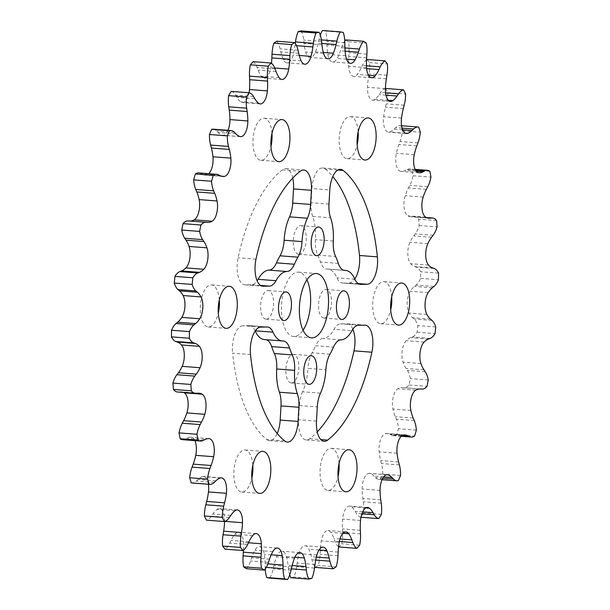 <?xml version="1.0" encoding="UTF-8"?>
<svg xmlns="http://www.w3.org/2000/svg" width="610" height="610" viewBox="0 0 610 610"><rect width="100%" height="100%" fill="white"/><g stroke="black" fill="none" stroke-linecap="round" stroke-linejoin="round"><path stroke-width="0.46" stroke-dasharray="3.05 2.29" d="M337.833 170.03L325.282 169.069A20.481 9.165 94.4 0 0 322.675 167.963A20.481 9.165 94.4 0 0 322.286 167.956A20.481 9.165 94.4 0 0 311.908 188.559L329.804 189.939M292.747 178.097A20.481 9.165 94.4 0 0 285.899 168.665A20.481 9.165 94.4 0 0 285.503 168.65A20.481 9.165 94.4 0 0 282.369 169.877A143.365 64.141 94.4 0 0 238.113 257.786A20.481 9.165 94.4 0 0 244.816 284.855A20.481 9.165 94.4 0 0 245.212 284.862L251.587 284.74A20.481 9.165 94.4 0 0 257.145 280.852M252.83 465.186A21.098 9.44 94.4 0 0 244.999 449.974A21.098 9.44 94.4 0 0 244.595 449.966A21.098 9.44 94.4 0 0 233.943 470.737A21.098 9.44 94.4 0 0 241.766 492.041A21.098 9.44 94.4 0 0 242.17 492.049A21.098 9.44 94.4 0 0 251.831 478.209M339.038 463.554A21.098 9.44 94.4 0 0 331.207 448.342A21.098 9.44 94.4 0 0 330.803 448.335A21.098 9.44 94.4 0 0 320.151 469.105A21.098 9.44 94.4 0 0 327.974 490.409A21.098 9.44 94.4 0 0 328.378 490.425A21.098 9.44 94.4 0 0 338.039 476.578M391.712 296.856A21.098 9.44 94.4 0 0 383.881 281.645A21.098 9.44 94.4 0 0 383.476 281.637A21.098 9.44 94.4 0 0 372.817 302.408A21.098 9.44 94.4 0 0 380.64 323.712A21.098 9.44 94.4 0 0 381.044 323.727A21.098 9.44 94.4 0 0 390.705 309.88M358.169 131.791A21.098 9.44 94.4 0 0 350.338 116.579A21.098 9.44 94.4 0 0 349.934 116.571A21.098 9.44 94.4 0 0 339.274 137.341A21.098 9.44 94.4 0 0 347.098 158.646A21.098 9.44 94.4 0 0 347.509 158.661A21.098 9.44 94.4 0 0 357.17 144.814M271.961 133.422A21.098 9.44 94.4 0 0 264.13 118.21A21.098 9.44 94.4 0 0 263.726 118.203A21.098 9.44 94.4 0 0 253.066 138.973A21.098 9.44 94.4 0 0 260.897 160.277A21.098 9.44 94.4 0 0 261.301 160.293A21.098 9.44 94.4 0 0 270.962 146.446M219.295 300.12A21.098 9.44 94.4 0 0 211.464 284.908A21.098 9.44 94.4 0 0 211.06 284.9A21.098 9.44 94.4 0 0 200.4 305.671A21.098 9.44 94.4 0 0 208.223 326.975A21.098 9.44 94.4 0 0 208.628 326.983A21.098 9.44 94.4 0 0 218.288 313.143M291.519 382.966A14.335 6.413 94.4 0 0 298.755 368.844A14.335 6.413 94.4 0 0 293.44 354.364A14.335 6.413 94.4 0 0 293.166 354.357A14.335 6.413 94.4 0 0 285.922 368.478A14.335 6.413 94.4 0 0 291.244 382.958A14.335 6.413 94.4 0 0 291.519 382.966M324.192 318.062A14.335 6.413 94.4 0 0 331.428 303.948A14.335 6.413 94.4 0 0 326.114 289.468A14.335 6.413 94.4 0 0 325.839 289.46A14.335 6.413 94.4 0 0 318.595 303.582A14.335 6.413 94.4 0 0 323.91 318.054A14.335 6.413 94.4 0 0 324.192 318.062M298.938 254.263A14.335 6.413 94.4 0 0 306.182 240.149A14.335 6.413 94.4 0 0 300.86 225.669A14.335 6.413 94.4 0 0 300.585 225.662A14.335 6.413 94.4 0 0 293.341 239.776A14.335 6.413 94.4 0 0 298.664 254.256A14.335 6.413 94.4 0 0 298.938 254.263M266.265 319.16A14.335 6.413 94.4 0 0 273.509 305.046A14.335 6.413 94.4 0 0 268.187 290.566A14.335 6.413 94.4 0 0 267.912 290.558A14.335 6.413 94.4 0 0 260.668 304.672A14.335 6.413 94.4 0 0 265.99 319.152A14.335 6.413 94.4 0 0 266.265 319.16M306.937 279.815A32.254 14.434 94.4 0 0 298.526 272.151A32.254 14.434 94.4 0 0 297.909 272.136A32.254 14.434 94.4 0 0 281.614 303.894A32.254 14.434 94.4 0 0 293.578 336.468A32.254 14.434 94.4 0 0 294.195 336.484A32.254 14.434 94.4 0 0 303.063 330.185M183.518 392.443A34.983 15.654 94.4 0 0 181.086 391.818A34.983 15.654 94.4 0 0 179.897 391.826L178.234 391.978A21.464 9.607 -85.6 0 1 177.922 391.994A21.464 9.607 -85.6 0 1 177.502 391.986M194.864 440.618A13.687 6.123 94.4 0 0 191.319 437.271A34.983 15.654 94.4 0 0 191.136 437.256A34.983 15.654 94.4 0 0 186.851 438.216L185.188 439.086A21.464 9.607 -85.6 0 1 182.969 439.688A21.464 9.607 -85.6 0 1 182.55 439.673M208.406 484.256A13.687 6.123 94.4 0 0 203.557 476.479A13.687 6.123 94.4 0 0 202.421 476.623A34.983 15.654 94.4 0 0 197.998 479.46L196.397 481.008A21.464 9.607 -85.6 0 1 192.31 482.99A21.464 9.607 -85.6 0 1 191.898 482.983M385.657 88.458A275.285 123.174 -85.6 0 1 387.739 92.651A21.464 9.607 -85.6 0 1 386.29 103.83L385.413 107.192A34.983 15.654 94.4 0 0 383.621 116.685A13.687 6.123 94.4 0 0 388.547 132.149A13.687 6.123 94.4 0 0 388.806 132.156A13.687 6.123 94.4 0 0 389.683 132.004A34.983 15.654 94.4 0 0 394.106 129.16L395.707 127.612A21.464 9.607 -85.6 0 1 400.206 125.637A21.464 9.607 -85.6 0 1 400.831 125.736A275.285 123.174 -85.6 0 1 402.44 130.86A21.464 9.607 -85.6 0 1 400.061 141.489L398.925 144.501A34.983 15.654 94.4 0 0 396.37 153.293A13.687 6.123 94.4 0 0 400.785 171.349A34.983 15.654 94.4 0 0 400.961 171.364A34.983 15.654 94.4 0 0 401.639 171.387A34.983 15.654 94.4 0 0 405.253 170.403L406.916 169.542A21.464 9.607 -85.6 0 1 409.546 168.947A21.464 9.607 -85.6 0 1 411.979 169.87A275.285 123.174 -85.6 0 1 413.054 175.733A21.464 9.607 -85.6 0 1 409.836 185.409L408.479 187.949A34.983 15.654 94.4 0 0 405.253 195.696A13.687 6.123 94.4 0 0 407.854 215.803A34.983 15.654 94.4 0 0 411.018 216.802A34.983 15.654 94.4 0 0 411.689 216.825A34.983 15.654 94.4 0 0 412.207 216.794L413.87 216.641A21.464 9.607 -85.6 0 1 414.594 216.641A21.464 9.607 -85.6 0 1 418.666 219.173A275.285 123.174 -85.6 0 1 419.169 225.547A21.464 9.607 -85.6 0 1 415.235 233.904L413.717 235.872A34.983 15.654 94.4 0 0 409.95 242.277A13.687 6.123 94.4 0 0 410.629 263.665A34.983 15.654 94.4 0 0 414.693 266.547L416.295 267.119A21.464 9.607 -85.6 0 1 420.641 271.755A275.285 123.174 -85.6 0 1 420.557 278.389A21.464 9.607 -85.6 0 1 416.05 285.099L414.426 286.425A34.983 15.654 94.4 0 0 410.263 291.244A13.687 6.123 94.4 0 0 409.005 313.082A34.983 15.654 94.4 0 0 412.619 317.757L414.099 319.022A21.464 9.607 -85.6 0 1 417.835 325.58A275.285 123.174 -85.6 0 1 417.156 332.221A21.464 9.607 -85.6 0 1 412.261 337.033L410.591 337.658A34.983 15.654 94.4 0 0 406.191 340.708A13.687 6.123 94.4 0 0 403.035 362.165A34.983 15.654 94.4 0 0 406.069 368.448L407.366 370.361A21.464 9.607 -85.6 0 1 410.347 378.589A275.285 123.174 -85.6 0 1 409.104 384.986A21.464 9.607 -85.6 0 1 404.323 387.716A21.464 9.607 -85.6 0 1 404.003 387.708L402.356 387.617A34.983 15.654 94.4 0 0 397.88 388.776A13.687 6.123 94.4 0 0 392.954 409.028A34.983 15.654 94.4 0 0 395.295 416.668L396.355 419.161A21.464 9.607 -85.6 0 1 398.46 428.746A275.285 123.174 -85.6 0 1 396.706 434.655A21.464 9.607 -85.6 0 1 393.755 435.7A21.464 9.607 -85.6 0 1 393.343 435.685A21.464 9.607 -85.6 0 1 391.597 435.182L390.034 434.373A34.983 15.654 94.4 0 0 387.19 433.55A34.983 15.654 94.4 0 0 385.665 433.596A13.687 6.123 94.4 0 0 379.153 451.865A34.983 15.654 94.4 0 0 380.701 460.573L381.486 463.547A21.464 9.607 -85.6 0 1 382.645 474.115A275.285 123.174 -85.6 0 1 380.442 479.308A21.464 9.607 -85.6 0 1 379.389 479.452A21.464 9.607 -85.6 0 1 378.978 479.445A21.464 9.607 -85.6 0 1 375.524 477.622L374.098 476.136A34.983 15.654 94.4 0 0 369.995 473.451A13.687 6.123 94.4 0 0 369.401 473.337A13.687 6.123 94.4 0 0 362.157 489.029A34.983 15.654 94.4 0 0 362.851 498.477L363.339 501.816A21.464 9.607 -85.6 0 1 363.499 512.964A275.285 123.174 -85.6 0 1 360.937 517.242A21.464 9.607 -85.6 0 1 356.392 513.407L355.165 511.287A34.983 15.654 94.4 0 0 351.49 506.803A13.687 6.123 94.4 0 0 349.759 506.079A13.687 6.123 94.4 0 0 342.622 519.095A34.983 15.654 94.4 0 0 342.439 528.916L342.606 532.492A21.464 9.607 -85.6 0 1 341.76 543.792A275.285 123.174 -85.6 0 1 338.931 546.987M380.442 479.308L398.338 480.688M396.706 434.655L414.602 436.028M409.104 384.986L427 386.366M367.045 59.483A275.285 123.174 -85.6 0 1 369.507 62.578A21.464 9.607 -85.6 0 1 369.05 73.871L368.47 77.455A34.983 15.654 94.4 0 0 367.517 87.291A13.687 6.123 94.4 0 0 372.641 100.078A13.687 6.123 94.4 0 0 372.908 100.086A13.687 6.123 94.4 0 0 374.99 99.277A34.983 15.654 94.4 0 0 379.191 94.641L380.663 92.476A21.464 9.607 -85.6 0 1 385.421 88.519M345.702 39.909A275.285 123.174 -85.6 0 1 348.462 41.793A21.464 9.607 -85.6 0 1 349.012 52.765L348.745 56.44A34.983 15.654 94.4 0 0 348.661 66.238A13.687 6.123 94.4 0 0 353.762 76.387A13.687 6.123 94.4 0 0 354.021 76.395A13.687 6.123 94.4 0 0 357.262 74.428A34.983 15.654 94.4 0 0 361.082 68.19L362.37 65.483A21.464 9.607 -85.6 0 1 366.518 59.849M322.446 30.5A275.285 123.174 -85.6 0 1 325.397 31.095A21.464 9.607 -85.6 0 1 326.929 41.328L326.99 44.957A34.983 15.654 94.4 0 0 327.784 54.336A13.687 6.123 94.4 0 0 332.618 61.976A13.687 6.123 94.4 0 0 332.877 61.984A13.687 6.123 94.4 0 0 337.177 58.415A34.983 15.654 94.4 0 0 340.471 50.805L341.524 47.664A21.464 9.607 -85.6 0 1 344.772 41.061M301.21 30.904A21.464 9.607 -85.6 0 1 303.666 40.001L304.047 43.432A34.983 15.654 94.4 0 0 305.686 52.041A13.687 6.123 94.4 0 0 310.025 57.401A13.687 6.123 94.4 0 0 310.292 57.409A13.687 6.123 94.4 0 0 315.515 51.858A34.983 15.654 94.4 0 0 318.153 43.165L318.931 39.711A21.464 9.607 -85.6 0 1 320.265 35.128M276.818 41.213A21.464 9.607 -85.6 0 1 280.112 48.823L280.806 51.934A34.983 15.654 94.4 0 0 283.223 59.437A13.687 6.123 94.4 0 0 286.86 62.838A13.687 6.123 94.4 0 0 287.119 62.845A13.687 6.123 94.4 0 0 293.105 54.992A34.983 15.654 94.4 0 0 294.988 45.559L295.278 43.34M253.173 61.633A21.464 9.607 -85.6 0 1 257.161 67.474L258.137 70.135A34.983 15.654 94.4 0 0 261.248 76.242A13.687 6.123 94.4 0 0 264.008 78.08A13.687 6.123 94.4 0 0 264.267 78.088A13.687 6.123 94.4 0 0 270.81 67.71A34.983 15.654 94.4 0 0 271.442 63.28M231.167 91.386A21.464 9.607 -85.6 0 1 235.712 95.221L236.932 97.333A34.983 15.654 94.4 0 0 240.614 101.817A13.687 6.123 94.4 0 0 242.345 102.541A13.687 6.123 94.4 0 0 242.605 102.549A13.687 6.123 94.4 0 0 249.04 92.758M213.126 129.183A21.464 9.607 -85.6 0 1 216.581 130.998L217.999 132.492A34.983 15.654 94.4 0 0 222.109 135.168A13.687 6.123 94.4 0 0 222.703 135.283A13.687 6.123 94.4 0 0 222.963 135.29A13.687 6.123 94.4 0 0 227.957 130.319M198.761 172.935A21.464 9.607 -85.6 0 1 200.507 173.446L202.07 174.246A34.983 15.654 94.4 0 0 204.907 175.07A34.983 15.654 94.4 0 0 205.585 175.093A34.983 15.654 94.4 0 0 206.439 175.024A13.687 6.123 94.4 0 0 208.788 173.713M284.717 440.931L266.822 439.558A143.365 64.141 -85.6 0 1 232.616 353.129L250.512 354.509M266.822 439.558A20.481 9.165 94.4 0 0 269.422 440.656A20.481 9.165 94.4 0 0 277.192 433.451M266.097 339.701A20.481 9.165 94.4 0 0 265.464 339.602A20.481 9.165 94.4 0 0 265.075 339.595A34.816 15.578 -85.6 0 1 264.42 339.572M255.201 330.994A34.816 15.578 -85.6 0 1 255.102 330.788A20.481 9.165 94.4 0 0 249.627 325.618A20.481 9.165 94.4 0 0 249.231 325.603L267.127 326.983M260.752 327.105L242.856 325.725L249.231 325.603M242.856 325.725A20.481 9.165 94.4 0 0 232.616 353.129M338.558 546.72A21.464 9.607 -85.6 0 1 334.943 541.154L333.96 538.485A34.983 15.654 94.4 0 0 330.856 532.378A13.687 6.123 94.4 0 0 328.096 530.54A13.687 6.123 94.4 0 0 321.295 540.91A34.983 15.654 94.4 0 0 320.242 550.723L320.082 554.399A21.464 9.607 -85.6 0 1 318.267 565.417A275.285 123.174 -85.6 0 1 315.286 567.407M314.722 566.659A21.464 9.607 -85.6 0 1 311.992 559.797L311.298 556.686A34.983 15.654 94.4 0 0 308.881 549.183A13.687 6.123 94.4 0 0 305.244 545.782A13.687 6.123 94.4 0 0 298.991 553.628A34.983 15.654 94.4 0 0 297.116 563.061L296.635 566.698A21.464 9.607 -85.6 0 1 293.921 577.007A275.285 123.174 -85.6 0 1 290.894 577.723M289.735 574.872A21.464 9.607 -85.6 0 1 288.438 568.627L288.05 565.188A34.983 15.654 94.4 0 0 286.418 556.579A13.687 6.123 94.4 0 0 282.079 551.226A13.687 6.123 94.4 0 0 276.582 556.77A34.983 15.654 94.4 0 0 273.951 565.455L273.166 568.909A21.464 9.607 -85.6 0 1 269.658 578.12M265.228 568.939A21.464 9.607 -85.6 0 1 265.175 567.292L265.114 563.67A34.983 15.654 94.4 0 0 264.321 554.284A13.687 6.123 94.4 0 0 259.486 546.651A13.687 6.123 94.4 0 0 254.927 550.205A34.983 15.654 94.4 0 0 251.633 557.814L250.58 560.956A21.464 9.607 -85.6 0 1 246.402 568.711M243.481 550.151A34.983 15.654 94.4 0 0 243.443 542.381A13.687 6.123 94.4 0 0 238.342 532.24A13.687 6.123 94.4 0 0 234.842 534.192A34.983 15.654 94.4 0 0 231.022 540.437L229.734 543.144A21.464 9.607 -85.6 0 1 225.06 549.145M224.579 521.481A34.983 15.654 94.4 0 0 224.587 521.329A13.687 6.123 94.4 0 0 219.463 508.542A13.687 6.123 94.4 0 0 217.114 509.35A34.983 15.654 94.4 0 0 212.913 513.978L211.441 516.144A21.464 9.607 -85.6 0 1 206.447 520.162M320.471 393.153L302.575 391.772A34.816 15.578 94.4 0 0 307.974 368.387L325.87 369.759M302.575 391.772A20.481 9.165 94.4 0 0 299.403 405.543L298.58 419.711A20.481 9.165 94.4 0 0 306.205 439.962A20.481 9.165 94.4 0 0 309.735 438.742A143.365 64.141 94.4 0 0 317.253 431.903M352.854 329.148A20.481 9.165 94.4 0 0 347.288 323.773A20.481 9.165 94.4 0 0 346.892 323.757L340.517 323.879A20.481 9.165 94.4 0 0 334.028 329.293L351.932 330.673M340.914 339.877L323.018 338.497A34.816 15.578 94.4 0 0 334.028 329.293M323.018 338.497A20.481 9.165 94.4 0 0 315.629 345.763L333.525 347.143M329.972 354.196L312.076 352.824A64.507 28.861 94.4 0 0 315.629 345.763M312.076 352.824A20.481 9.165 94.4 0 0 307.974 368.387M325.282 169.069A143.365 64.141 -85.6 0 1 332.808 176.549M328.988 204.106L311.092 202.726L311.908 188.559M311.092 202.726A20.481 9.165 94.4 0 0 312.686 216.405A34.816 15.578 -85.6 0 1 315.393 239.646A20.481 9.165 94.4 0 0 317.711 255.087A64.507 28.861 -85.6 0 1 320.456 262.025A20.481 9.165 94.4 0 0 326.64 269.018A20.481 9.165 94.4 0 0 327.029 269.033A34.816 15.578 -85.6 0 1 327.684 269.048A34.816 15.578 -85.6 0 1 337.002 277.84A20.481 9.165 94.4 0 0 342.477 283.002A20.481 9.165 94.4 0 0 342.873 283.017L359.984 284.336M358.177 283.581L342.873 283.017M349.248 282.895A20.481 9.165 94.4 0 0 354.799 279.006M311.817 578.387L293.921 577.007M336.163 566.797L318.267 565.417M359.656 545.172L341.76 543.792M381.395 514.344L363.499 512.964M400.541 475.495L382.645 474.115M416.363 430.119L398.46 428.746M428.243 379.961L410.347 378.589M417.156 332.221L435.052 333.601M435.731 326.952L417.835 325.58M420.557 278.389L438.453 279.761M438.544 273.127L420.641 271.755M419.169 225.547L437.065 226.92M436.562 220.553L418.666 219.173M413.054 175.733L430.95 177.106M429.875 171.25L411.979 169.87M402.44 130.86L420.336 132.233M418.727 127.116L400.831 125.736M387.739 92.651L405.635 94.024M369.507 62.578L387.403 63.951M348.462 41.793L366.358 43.173M325.397 31.095L343.293 32.475M282.369 169.877L300.265 171.257M196.13 393.358L178.234 391.978M203.084 440.458L185.188 439.086M214.293 482.388L196.397 481.008M425.75 217.183L407.854 215.803M418.681 172.729L400.785 171.349M401.525 118.066L383.621 116.685M385.413 88.671L367.517 87.291M366.557 67.618L348.661 66.238M345.679 55.716L327.784 54.336M323.582 53.421L305.686 52.041M301.119 60.817L283.223 59.437M279.144 77.622L261.248 76.242M258.51 103.197L240.614 101.817M240.004 136.548L222.109 135.168M219.966 175.627L202.07 174.246M221.3 176.168L206.439 175.024M218.403 174.818L200.507 173.446M235.902 133.864L217.999 132.492M234.476 132.378L216.581 130.998M254.835 98.713L236.932 97.333M253.608 96.594L235.712 95.221M274.736 68.015L270.81 67.71M276.04 71.515L258.137 70.135M275.057 68.846L257.161 67.474M299.236 55.464L293.105 54.992M298.702 53.314L280.806 51.934M298.008 50.203L280.112 48.823M296.559 45.681L294.988 45.559M323.323 52.452L315.515 51.858M321.95 44.812L304.047 43.432M321.562 41.373L303.666 40.001M321.798 43.447L318.153 43.165M321.371 39.902L318.931 39.711M346.541 59.139L337.177 58.415M344.886 46.329L326.99 44.957M344.825 42.708L326.929 41.328M345.13 51.164L340.471 50.805M344.932 47.931L341.524 47.664M368.493 75.289L357.262 74.428M366.64 57.82L348.745 56.44M366.907 54.145L349.012 52.765M366.633 68.617L361.082 68.19M366.473 65.796L362.37 65.483M388.349 100.299L374.99 99.277M386.366 78.835L368.47 77.455M386.946 75.243L369.05 73.871M385.97 95.168L379.191 94.641M385.581 92.857L380.663 92.476M405.337 133.209L389.683 132.004M403.309 108.572L385.413 107.192M404.186 105.202L386.29 103.83M402.676 129.816L394.106 129.16M402.089 128.108L395.707 127.612M414.266 154.665L396.37 153.293M416.821 145.874L398.925 144.501M417.957 142.87L400.061 141.489M416.264 171.25L405.253 170.403M415.555 170.205L406.916 169.542M423.157 197.076L405.253 195.696M426.375 189.329L408.479 187.949M427.732 186.79L409.836 185.409M427.747 217.991L412.207 216.794M426.657 217.625L413.87 216.641M428.525 265.045L410.629 263.665M427.846 243.657L409.95 242.277M431.613 237.252L413.717 235.872M433.13 235.277L415.235 233.904M432.589 267.927L414.693 266.547M434.19 268.499L416.295 267.119M426.901 314.463L409.005 313.082M428.159 292.617L410.263 291.244M432.33 287.798L414.426 286.425M433.946 286.471L416.05 285.099M430.523 319.137L412.619 317.757M431.994 320.402L414.099 319.022M420.93 363.545L403.035 362.165M424.087 342.088L406.191 340.708M428.495 339.038L410.591 337.658M430.157 338.405L412.261 337.033M423.965 369.82L406.069 368.448M425.262 371.742L407.366 370.361M410.85 410.408L392.954 409.028M415.776 390.156L397.88 388.776M420.252 388.997L402.356 387.617M421.899 389.088L404.003 387.708M413.191 418.048L395.295 416.668M414.251 420.542L396.355 419.161M397.049 453.238L379.153 451.865M403.561 434.976L385.665 433.596M402.478 435.334L390.034 434.373M401.578 435.944L391.597 435.182M398.597 461.953L380.701 460.573M399.39 464.927L381.486 463.547M380.053 490.409L362.157 489.029M386.687 474.74L369.995 473.451M383.644 476.867L374.098 476.136M382.783 478.179L375.524 477.622M380.747 499.857L362.851 498.477M381.242 503.189L363.339 501.816M360.518 520.475L342.622 519.095M365.84 507.909L351.49 506.803M362.653 511.866L355.165 511.287M361.86 513.826L356.392 513.407M360.335 530.296L342.439 528.916M360.502 533.872L342.606 532.492M339.19 542.29L321.295 540.91M342.988 533.315L330.856 532.378M339.983 538.95L333.96 538.485M339.335 541.489L334.943 541.154M338.138 552.103L320.242 550.723M337.978 555.779L320.082 554.399M316.895 555.008L298.991 553.628M319.03 549.968L308.881 549.183M316.361 557.075L311.298 556.686M315.721 560.079L311.992 559.797M315.012 564.441L297.116 563.061M314.531 568.078L296.635 566.698M294.485 558.142L276.582 556.77M294.866 557.235L286.418 556.579M292.159 565.508L288.05 565.188M291.389 568.848L288.438 568.627M291.847 566.835L273.951 565.455M291.069 570.289L273.166 568.909M272.822 551.585L254.927 550.205M271.221 554.818L264.321 554.284M267.912 563.884L265.114 563.67M266.25 567.376L265.175 567.292M269.529 559.195L251.633 557.814M268.476 562.336L250.58 560.956M252.738 535.572L234.842 534.192M248.468 542.77L243.443 542.381M248.918 541.81L231.022 540.437M247.629 544.516L229.734 543.144M235.01 510.722L217.114 509.35M224.976 521.359L224.587 521.329M230.809 515.358L212.913 513.978M229.337 517.524L211.441 516.144M220.317 477.996L202.421 476.623M215.894 480.84L197.998 479.46M208.856 438.62L191.319 437.271M204.746 439.596L186.851 438.216M197.792 393.206L179.897 391.826M245.212 284.862L262.323 286.181M260.516 285.434L251.587 284.74M256.009 259.166L238.113 257.786M265.075 339.595L282.971 340.967M316.483 421.091L298.58 419.711M299.403 405.543L317.299 406.923M346.892 323.757L364.788 325.138M358.413 325.26L340.517 323.879M309.735 438.742L320.807 439.596M327.029 269.033L344.147 270.344M354.898 279.212L337.002 277.84M317.711 255.087L335.607 256.467M338.352 263.406L320.456 262.025M333.289 241.026L315.393 239.646M312.686 216.405L330.582 217.785M244.999 449.974L262.902 451.354M331.207 448.342L349.103 449.722M383.881 281.645L401.776 283.025M350.338 116.579L368.234 117.959M264.13 118.21L282.026 119.59M211.464 284.908L229.36 286.288M293.44 354.364L311.336 355.744M326.114 289.468L344.01 290.848M300.86 225.669L318.755 227.042M268.187 290.566L286.09 291.946M298.526 272.151L316.422 273.532M428.914 218.182L411.018 216.802M418.864 172.744L400.961 171.364M406.443 133.521L388.547 132.149M390.537 101.458L372.641 100.078M371.658 77.76L353.762 76.387M350.514 63.348L332.618 61.976M327.921 58.773L310.025 57.401M304.756 64.218L286.86 62.838M281.904 79.46L264.008 78.08M260.241 103.921L242.345 102.541M240.599 136.663L222.703 135.283M222.81 176.45L204.907 175.07M401.593 125.744L400.206 125.637M415.136 169.382L409.546 168.947M426.482 217.556L414.594 216.641M405.093 434.93L387.19 433.55M401.212 436.287L393.343 435.685M387.297 474.717L369.401 473.337M382.043 479.681L378.978 479.445M367.655 507.459L349.759 506.079M345.992 531.92L328.096 530.54M323.14 547.162L305.244 545.782M299.975 552.599L282.079 551.226M277.382 548.024L259.486 546.651M256.238 533.613L238.342 532.24M237.359 509.922L219.463 508.542M221.453 477.851L203.557 476.479M209.039 438.636L191.136 437.256M198.982 393.198L181.086 391.818M293.578 336.468L311.474 337.848M265.99 319.152L283.886 320.532M298.664 254.256L316.56 255.636M323.91 318.054L341.813 319.434M291.244 382.958L309.14 384.33M208.223 326.975L226.119 328.355M260.897 160.277L278.793 161.658M347.098 158.646L365.001 160.026M380.64 323.712L398.536 325.092M327.974 490.409L345.87 491.79M241.766 492.041L259.662 493.421M244.816 284.855L262.712 286.227M285.899 168.665L303.795 170.037M269.422 440.656L287.325 442.036M283.36 340.982L265.464 339.602M249.627 325.618L267.523 326.998M347.288 323.773L365.184 325.145M306.205 439.962L324.101 441.335M327.684 269.048L343.903 270.299M322.675 167.963L340.578 169.344M344.536 270.398L326.64 269.018M342.477 283.002L360.373 284.382"/><path stroke-width="0.91" d="M329.804 189.939A20.481 9.165 -85.6 0 1 340.182 169.336A20.481 9.165 -85.6 0 1 340.578 169.344A20.481 9.165 -85.6 0 1 343.178 170.442A143.365 64.141 -85.6 0 1 377.384 256.871A20.481 9.165 -85.6 0 1 367.144 284.275L360.769 284.397A20.481 9.165 -85.6 0 1 360.373 284.382A20.481 9.165 -85.6 0 1 354.898 279.212A34.816 15.578 -85.6 0 0 345.58 270.428A34.816 15.578 -85.6 0 0 344.924 270.405A20.481 9.165 -85.6 0 1 344.536 270.398A20.481 9.165 -85.6 0 1 338.352 263.406A64.507 28.861 -85.6 0 0 335.607 256.467A20.481 9.165 -85.6 0 1 333.289 241.026A34.816 15.578 -85.6 0 0 330.582 217.785A20.481 9.165 -85.6 0 1 328.988 204.106L329.804 189.939M262.323 286.181L263.108 286.242A20.481 9.165 -85.6 0 1 262.712 286.227A20.481 9.165 -85.6 0 1 256.009 259.166A143.365 64.141 94.4 0 1 300.265 171.257A20.481 9.165 -85.6 0 1 303.399 170.03A20.481 9.165 -85.6 0 1 303.795 170.037A20.481 9.165 -85.6 0 1 311.42 190.29L293.517 188.909A20.481 9.165 94.4 0 0 292.747 178.097M260.066 493.429A21.098 9.44 94.4 0 0 270.726 472.658A21.098 9.44 94.4 0 0 262.902 451.354A21.098 9.44 94.4 0 0 262.491 451.339A21.098 9.44 94.4 0 0 251.838 472.109A21.098 9.44 94.4 0 0 259.662 493.421A21.098 9.44 94.4 0 0 260.066 493.429M251.831 478.209A21.098 9.44 94.4 0 0 252.83 465.186M346.274 491.797A21.098 9.44 94.4 0 0 356.934 471.027A21.098 9.44 94.4 0 0 349.103 449.722A21.098 9.44 94.4 0 0 348.699 449.707A21.098 9.44 94.4 0 0 338.047 470.485A21.098 9.44 94.4 0 0 345.87 491.79A21.098 9.44 94.4 0 0 346.274 491.797M338.039 476.578A21.098 9.44 94.4 0 0 339.038 463.554M398.94 325.099A21.098 9.44 94.4 0 0 409.6 304.329A21.098 9.44 94.4 0 0 401.776 283.025A21.098 9.44 94.4 0 0 401.372 283.017A21.098 9.44 94.4 0 0 390.713 303.788A21.098 9.44 94.4 0 0 398.536 325.092A21.098 9.44 94.4 0 0 398.94 325.099M390.705 309.88A21.098 9.44 94.4 0 0 391.712 296.856M365.405 160.033A21.098 9.44 94.4 0 0 376.057 139.263A21.098 9.44 94.4 0 0 368.234 117.959A21.098 9.44 94.4 0 0 367.83 117.951A21.098 9.44 94.4 0 0 357.17 138.722A21.098 9.44 94.4 0 0 365.001 160.026A21.098 9.44 94.4 0 0 365.405 160.033M357.17 144.814A21.098 9.44 94.4 0 0 358.169 131.791M279.197 161.665A21.098 9.44 94.4 0 0 289.849 140.895A21.098 9.44 94.4 0 0 282.026 119.59A21.098 9.44 94.4 0 0 281.622 119.575A21.098 9.44 94.4 0 0 270.97 140.353A21.098 9.44 94.4 0 0 278.793 161.658A21.098 9.44 94.4 0 0 279.197 161.665M270.962 146.446A21.098 9.44 94.4 0 0 271.961 133.422M226.523 328.363A21.098 9.44 94.4 0 0 237.183 307.592A21.098 9.44 94.4 0 0 229.36 286.288A21.098 9.44 94.4 0 0 228.956 286.273A21.098 9.44 94.4 0 0 218.296 307.043A21.098 9.44 94.4 0 0 226.119 328.355A21.098 9.44 94.4 0 0 226.523 328.363M218.288 313.143A21.098 9.44 94.4 0 0 219.295 300.12M309.415 384.338A14.335 6.413 94.4 0 0 316.659 370.224A14.335 6.413 94.4 0 0 311.336 355.744A14.335 6.413 94.4 0 0 311.062 355.737A14.335 6.413 94.4 0 0 303.818 369.851A14.335 6.413 94.4 0 0 309.14 384.33A14.335 6.413 94.4 0 0 309.415 384.338M342.088 319.442A14.335 6.413 94.4 0 0 349.332 305.328A14.335 6.413 94.4 0 0 344.01 290.848A14.335 6.413 94.4 0 0 343.735 290.84A14.335 6.413 94.4 0 0 336.491 304.954A14.335 6.413 94.4 0 0 341.813 319.434A14.335 6.413 94.4 0 0 342.088 319.442M316.834 255.643A14.335 6.413 94.4 0 0 324.078 241.522A14.335 6.413 94.4 0 0 318.755 227.042A14.335 6.413 94.4 0 0 318.481 227.034A14.335 6.413 94.4 0 0 311.245 241.156A14.335 6.413 94.4 0 0 316.56 255.636A14.335 6.413 94.4 0 0 316.834 255.643M284.161 320.54A14.335 6.413 94.4 0 0 291.405 306.418A14.335 6.413 94.4 0 0 286.09 291.946A14.335 6.413 94.4 0 0 285.808 291.938A14.335 6.413 94.4 0 0 278.572 306.052A14.335 6.413 94.4 0 0 283.886 320.532A14.335 6.413 94.4 0 0 284.161 320.54M312.091 337.864A32.254 14.434 94.4 0 0 328.386 306.106A32.254 14.434 94.4 0 0 316.422 273.532A32.254 14.434 94.4 0 0 315.805 273.516A32.254 14.434 94.4 0 0 299.51 305.274A32.254 14.434 94.4 0 0 311.474 337.848A32.254 14.434 94.4 0 0 312.091 337.864M303.063 330.185A32.254 14.434 94.4 0 0 306.937 279.815M196.13 393.358A21.464 9.607 -85.6 0 1 195.818 393.374A21.464 9.607 -85.6 0 1 195.406 393.358A21.464 9.607 -85.6 0 1 191.334 390.827A275.285 123.174 -85.6 0 1 190.831 384.452A21.464 9.607 -85.6 0 1 194.765 376.095L196.283 374.128A34.983 15.654 94.4 0 0 200.049 367.723A13.687 6.123 94.4 0 0 199.371 346.335A34.983 15.654 94.4 0 0 195.307 343.453L193.705 342.881A21.464 9.607 -85.6 0 1 189.359 338.245A275.285 123.174 -85.6 0 1 189.443 331.611A21.464 9.607 -85.6 0 1 193.95 324.901L195.574 323.575A34.983 15.654 94.4 0 0 199.737 318.755A13.687 6.123 94.4 0 0 200.995 296.917A34.983 15.654 94.4 0 0 197.381 292.243L195.901 290.978A21.464 9.607 -85.6 0 1 192.165 284.42A275.285 123.174 -85.6 0 1 192.844 277.779A21.464 9.607 -85.6 0 1 197.739 272.967L199.409 272.342A34.983 15.654 94.4 0 0 203.809 269.292A13.687 6.123 94.4 0 0 206.965 247.835A34.983 15.654 94.4 0 0 203.931 241.552L202.634 239.638A21.464 9.607 -85.6 0 1 199.653 231.411A275.285 123.174 -85.6 0 1 200.896 225.014A21.464 9.607 -85.6 0 1 205.997 222.292L207.644 222.383A34.983 15.654 94.4 0 0 208.155 222.391A34.983 15.654 94.4 0 0 212.12 221.224A13.687 6.123 94.4 0 0 217.046 200.972A34.983 15.654 94.4 0 0 214.705 193.332L213.645 190.838A21.464 9.607 -85.6 0 1 211.54 181.254A275.285 123.174 -85.6 0 1 213.294 175.344A21.464 9.607 -85.6 0 1 216.657 174.315A21.464 9.607 -85.6 0 1 218.403 174.818L219.966 175.627A34.983 15.654 94.4 0 0 222.81 176.45A34.983 15.654 94.4 0 0 223.481 176.473A34.983 15.654 94.4 0 0 224.335 176.404A13.687 6.123 94.4 0 0 230.847 158.135A34.983 15.654 94.4 0 0 229.299 149.427L228.514 146.453A21.464 9.607 -85.6 0 1 227.355 135.885A275.285 123.174 -85.6 0 1 229.558 130.692A21.464 9.607 -85.6 0 1 231.022 130.555A21.464 9.607 -85.6 0 1 234.476 132.378L235.902 133.864A34.983 15.654 94.4 0 0 240.004 136.548A13.687 6.123 94.4 0 0 240.599 136.663A13.687 6.123 94.4 0 0 240.866 136.671A13.687 6.123 94.4 0 0 247.843 120.971A34.983 15.654 94.4 0 0 247.149 111.523L246.661 108.183A21.464 9.607 -85.6 0 1 246.501 97.036A275.285 123.174 -85.6 0 1 249.063 92.758A21.464 9.607 -85.6 0 1 253.608 96.594L254.835 98.713A34.983 15.654 94.4 0 0 258.51 103.197A13.687 6.123 94.4 0 0 260.241 103.921A13.687 6.123 94.4 0 0 260.5 103.929A13.687 6.123 94.4 0 0 267.378 90.905A34.983 15.654 94.4 0 0 267.561 81.084L267.394 77.508A21.464 9.607 -85.6 0 1 268.24 66.208A275.285 123.174 -85.6 0 1 271.069 63.013A21.464 9.607 -85.6 0 1 275.057 68.846L276.04 71.515A34.983 15.654 94.4 0 0 279.144 77.622A13.687 6.123 94.4 0 0 281.904 79.46A13.687 6.123 94.4 0 0 282.163 79.468A13.687 6.123 94.4 0 0 288.705 69.09A34.983 15.654 94.4 0 0 289.758 59.277L289.918 55.602A21.464 9.607 -85.6 0 1 291.733 44.583A275.285 123.174 -85.6 0 1 294.714 42.593A21.464 9.607 -85.6 0 1 298.008 50.203L298.702 53.314A34.983 15.654 94.4 0 0 301.119 60.817A13.687 6.123 94.4 0 0 304.756 64.218A13.687 6.123 94.4 0 0 305.015 64.225A13.687 6.123 94.4 0 0 311.008 56.372A34.983 15.654 94.4 0 0 312.884 46.94L313.365 43.302A21.464 9.607 -85.6 0 1 316.079 32.993A275.285 123.174 -85.6 0 1 319.106 32.277A21.464 9.607 -85.6 0 1 321.562 41.373L321.95 44.812A34.983 15.654 94.4 0 0 323.582 53.421A13.687 6.123 94.4 0 0 327.921 58.773A13.687 6.123 94.4 0 0 328.188 58.781A13.687 6.123 94.4 0 0 333.418 53.23A34.983 15.654 94.4 0 0 336.049 44.545L336.834 41.091A21.464 9.607 -85.6 0 1 340.342 31.88A275.285 123.174 -85.6 0 1 343.293 32.475A21.464 9.607 -85.6 0 1 344.825 42.708L344.886 46.329A34.983 15.654 94.4 0 0 345.679 55.716A13.687 6.123 94.4 0 0 350.514 63.348A13.687 6.123 94.4 0 0 350.773 63.356A13.687 6.123 94.4 0 0 355.073 59.795A34.983 15.654 94.4 0 0 358.367 52.185L359.42 49.044A21.464 9.607 -85.6 0 1 363.598 41.289A275.285 123.174 -85.6 0 1 366.358 43.173A21.464 9.607 -85.6 0 1 366.907 54.145L366.64 57.82A34.983 15.654 94.4 0 0 366.557 67.618A13.687 6.123 94.4 0 0 371.658 77.76A13.687 6.123 94.4 0 0 371.917 77.767A13.687 6.123 94.4 0 0 375.158 75.808A34.983 15.654 94.4 0 0 378.978 69.563L380.266 66.856A21.464 9.607 -85.6 0 1 384.94 60.855A275.285 123.174 -85.6 0 1 387.403 63.951A21.464 9.607 -85.6 0 1 386.946 75.243L386.366 78.835A34.983 15.654 94.4 0 0 385.413 88.671A13.687 6.123 94.4 0 0 390.537 101.458A13.687 6.123 94.4 0 0 390.804 101.466A13.687 6.123 94.4 0 0 392.886 100.65A34.983 15.654 94.4 0 0 397.087 96.022L398.559 93.856A21.464 9.607 -85.6 0 1 403.553 89.838A275.285 123.174 -85.6 0 1 405.635 94.024A21.464 9.607 -85.6 0 1 404.186 105.202L403.309 108.572A34.983 15.654 94.4 0 0 401.525 118.066A13.687 6.123 94.4 0 0 406.443 133.521A13.687 6.123 94.4 0 0 406.71 133.529A13.687 6.123 94.4 0 0 407.579 133.376A34.983 15.654 94.4 0 0 412.002 130.54L413.603 128.992A21.464 9.607 -85.6 0 1 418.102 127.017A21.464 9.607 -85.6 0 1 418.727 127.116A275.285 123.174 -85.6 0 1 420.336 132.233A21.464 9.607 -85.6 0 1 417.957 142.87L416.821 145.874A34.983 15.654 94.4 0 0 414.266 154.665A13.687 6.123 94.4 0 0 418.681 172.729A34.983 15.654 94.4 0 0 418.864 172.744A34.983 15.654 94.4 0 0 419.535 172.76A34.983 15.654 94.4 0 0 423.149 171.784L424.812 170.914A21.464 9.607 -85.6 0 1 427.45 170.327A21.464 9.607 -85.6 0 1 429.875 171.25A275.285 123.174 -85.6 0 1 430.95 177.106A21.464 9.607 -85.6 0 1 427.732 186.79L426.375 189.329A34.983 15.654 94.4 0 0 423.157 197.076A13.687 6.123 94.4 0 0 425.75 217.183A34.983 15.654 94.4 0 0 428.914 218.182A34.983 15.654 94.4 0 0 429.592 218.205A34.983 15.654 94.4 0 0 430.103 218.174L431.766 218.022A21.464 9.607 -85.6 0 1 432.498 218.014A21.464 9.607 -85.6 0 1 436.562 220.553A275.285 123.174 -85.6 0 1 437.065 226.92A21.464 9.607 -85.6 0 1 433.13 235.277L431.613 237.252A34.983 15.654 94.4 0 0 427.846 243.657A13.687 6.123 94.4 0 0 428.525 265.045A34.983 15.654 94.4 0 0 432.589 267.927L434.19 268.499A21.464 9.607 -85.6 0 1 438.544 273.127A275.285 123.174 -85.6 0 1 438.453 279.761A21.464 9.607 -85.6 0 1 433.946 286.471L432.33 287.798A34.983 15.654 94.4 0 0 428.159 292.617A13.687 6.123 94.4 0 0 426.901 314.463A34.983 15.654 94.4 0 0 430.523 319.137L431.994 320.402A21.464 9.607 -85.6 0 1 435.731 326.952A275.285 123.174 -85.6 0 1 435.052 333.601A21.464 9.607 -85.6 0 1 430.157 338.405L428.495 339.038A34.983 15.654 94.4 0 0 424.087 342.088A13.687 6.123 94.4 0 0 420.93 363.545A34.983 15.654 94.4 0 0 423.965 369.82L425.262 371.742A21.464 9.607 -85.6 0 1 428.243 379.961A275.285 123.174 -85.6 0 1 427 386.366A21.464 9.607 -85.6 0 1 422.219 389.088A21.464 9.607 -85.6 0 1 421.899 389.088L420.252 388.997A34.983 15.654 94.4 0 0 415.776 390.156A13.687 6.123 94.4 0 0 410.85 410.408A34.983 15.654 94.4 0 0 413.191 418.048L414.251 420.542A21.464 9.607 -85.6 0 1 416.363 430.119A275.285 123.174 -85.6 0 1 414.602 436.028A21.464 9.607 -85.6 0 1 411.651 437.073A21.464 9.607 -85.6 0 1 411.239 437.065A21.464 9.607 -85.6 0 1 409.493 436.554L407.93 435.753A34.983 15.654 94.4 0 0 405.093 434.93A34.983 15.654 94.4 0 0 403.561 434.976A13.687 6.123 94.4 0 0 397.049 453.238A34.983 15.654 94.4 0 0 398.597 461.953L399.39 464.927A21.464 9.607 -85.6 0 1 400.541 475.495A275.285 123.174 -85.6 0 1 398.338 480.688A21.464 9.607 -85.6 0 1 397.285 480.832A21.464 9.607 -85.6 0 1 396.874 480.817A21.464 9.607 -85.6 0 1 393.42 479.002L392.001 477.508A34.983 15.654 94.4 0 0 387.891 474.832A13.687 6.123 94.4 0 0 387.297 474.717A13.687 6.123 94.4 0 0 380.053 490.409A34.983 15.654 94.4 0 0 380.747 499.857L381.242 503.189A21.464 9.607 -85.6 0 1 381.395 514.344A275.285 123.174 -85.6 0 1 378.833 518.614A21.464 9.607 -85.6 0 1 374.288 514.779L373.068 512.667A34.983 15.654 94.4 0 0 369.385 508.183A13.687 6.123 94.4 0 0 367.655 507.459A13.687 6.123 94.4 0 0 360.518 520.475A34.983 15.654 94.4 0 0 360.335 530.296L360.502 533.872A21.464 9.607 -85.6 0 1 359.656 545.172A275.285 123.174 -85.6 0 1 356.827 548.367A21.464 9.607 -85.6 0 1 352.839 542.526L351.863 539.865A34.983 15.654 94.4 0 0 348.752 533.758A13.687 6.123 94.4 0 0 345.992 531.92A13.687 6.123 94.4 0 0 339.19 542.29A34.983 15.654 94.4 0 0 338.138 552.103L337.978 555.779A21.464 9.607 -85.6 0 1 336.163 566.797A275.285 123.174 -85.6 0 1 333.182 568.787A21.464 9.607 -85.6 0 1 329.888 561.177L329.194 558.066A34.983 15.654 94.4 0 0 326.777 550.563A13.687 6.123 94.4 0 0 323.14 547.162A13.687 6.123 94.4 0 0 316.895 555.008A34.983 15.654 94.4 0 0 315.012 564.441L314.531 568.078A21.464 9.607 -85.6 0 1 311.817 578.387A275.285 123.174 -85.6 0 1 308.79 579.096A21.464 9.607 -85.6 0 1 306.334 569.999L305.953 566.568A34.983 15.654 94.4 0 0 304.314 557.959A13.687 6.123 94.4 0 0 299.975 552.599A13.687 6.123 94.4 0 0 294.485 558.142A34.983 15.654 94.4 0 0 291.847 566.835L291.069 570.289A21.464 9.607 -85.6 0 1 287.554 579.5A275.285 123.174 -85.6 0 1 284.603 578.905A21.464 9.607 -85.6 0 1 283.07 568.672L283.01 565.043A34.983 15.654 94.4 0 0 282.216 555.664A13.687 6.123 94.4 0 0 277.382 548.024A13.687 6.123 94.4 0 0 272.822 551.585A34.983 15.654 94.4 0 0 269.529 559.195L268.476 562.336A21.464 9.607 -85.6 0 1 264.298 570.091A275.285 123.174 -85.6 0 1 261.537 568.207A21.464 9.607 -85.6 0 1 260.988 557.235L261.255 553.56A34.983 15.654 94.4 0 0 261.339 543.762A13.687 6.123 94.4 0 0 256.238 533.613A13.687 6.123 94.4 0 0 252.738 535.572A34.983 15.654 94.4 0 0 248.918 541.81L247.629 544.516A21.464 9.607 -85.6 0 1 242.955 550.517A275.285 123.174 -85.6 0 1 240.492 547.422A21.464 9.607 -85.6 0 1 240.95 536.129L241.529 532.545A34.983 15.654 94.4 0 0 242.483 522.709A13.687 6.123 94.4 0 0 237.359 509.922A13.687 6.123 94.4 0 0 235.01 510.722A34.983 15.654 94.4 0 0 230.809 515.358L229.337 517.524A21.464 9.607 -85.6 0 1 224.343 521.542A275.285 123.174 -85.6 0 1 222.261 517.349A21.464 9.607 -85.6 0 1 223.71 506.17L224.587 502.808A34.983 15.654 94.4 0 0 226.379 493.315A13.687 6.123 94.4 0 0 221.453 477.851A13.687 6.123 94.4 0 0 220.317 477.996A34.983 15.654 94.4 0 0 215.894 480.84L214.293 482.388A21.464 9.607 -85.6 0 1 210.206 484.37A21.464 9.607 -85.6 0 1 209.794 484.363A21.464 9.607 -85.6 0 1 209.169 484.264A275.285 123.174 -85.6 0 1 207.56 479.14A21.464 9.607 -85.6 0 1 209.939 468.511L211.075 465.499A34.983 15.654 94.4 0 0 213.63 456.707A13.687 6.123 94.4 0 0 209.215 438.651A34.983 15.654 94.4 0 0 209.039 438.636A34.983 15.654 94.4 0 0 204.746 439.596L203.084 440.458A21.464 9.607 -85.6 0 1 200.865 441.06A21.464 9.607 -85.6 0 1 200.454 441.053A21.464 9.607 -85.6 0 1 198.021 440.13A275.285 123.174 -85.6 0 1 196.946 434.267A21.464 9.607 -85.6 0 1 200.164 424.591L201.521 422.051A34.983 15.654 94.4 0 0 204.746 414.304A13.687 6.123 94.4 0 0 202.146 394.197A34.983 15.654 94.4 0 0 198.982 393.198A34.983 15.654 94.4 0 0 197.792 393.206L196.13 393.358M195.406 393.358L177.502 391.986A21.464 9.607 -85.6 0 1 173.438 389.447A275.285 123.174 -85.6 0 1 172.935 383.08A21.464 9.607 -85.6 0 1 176.869 374.723L178.387 372.748A34.983 15.654 94.4 0 0 182.154 366.343A13.687 6.123 94.4 0 0 181.475 344.955A34.983 15.654 94.4 0 0 177.411 342.073L175.81 341.501A21.464 9.607 -85.6 0 1 171.456 336.873A275.285 123.174 -85.6 0 1 171.547 330.239A21.464 9.607 -85.6 0 1 176.054 323.529L177.67 322.202A34.983 15.654 94.4 0 0 181.841 317.383A13.687 6.123 94.4 0 0 183.099 295.537A34.983 15.654 94.4 0 0 179.477 290.863L178.006 289.597A21.464 9.607 -85.6 0 1 174.269 283.048A275.285 123.174 -85.6 0 1 174.948 276.399A21.464 9.607 -85.6 0 1 179.843 271.595L181.505 270.962A34.983 15.654 94.4 0 0 185.913 267.912A13.687 6.123 94.4 0 0 189.07 246.455A34.983 15.654 94.4 0 0 186.035 240.18L184.738 238.258A21.464 9.607 -85.6 0 1 181.757 230.039A275.285 123.174 -85.6 0 1 183 223.634A21.464 9.607 -85.6 0 1 188.101 220.912L189.748 221.003A34.983 15.654 94.4 0 0 190.259 221.011A34.983 15.654 94.4 0 0 194.224 219.844A13.687 6.123 94.4 0 0 199.15 199.592A34.983 15.654 94.4 0 0 196.809 191.952L195.749 189.458A21.464 9.607 -85.6 0 1 193.637 179.881A275.285 123.174 -85.6 0 1 195.398 173.972A21.464 9.607 -85.6 0 1 198.761 172.935L216.657 174.315M297.314 393.595A20.481 9.165 -85.6 0 1 298.908 407.274L281.012 405.894A20.481 9.165 94.4 0 0 279.418 392.215L297.314 393.595A34.816 15.578 -85.6 0 1 294.607 370.354L276.711 368.974A20.481 9.165 94.4 0 0 274.393 353.533A64.507 28.861 -85.6 0 1 271.648 346.594A20.481 9.165 94.4 0 0 266.097 339.701M298.908 407.274L298.092 421.441A20.481 9.165 -85.6 0 1 287.325 442.036A20.481 9.165 -85.6 0 1 284.717 440.931A143.365 64.141 -85.6 0 1 250.512 354.509A20.481 9.165 -85.6 0 1 260.752 327.105L267.127 326.983A20.481 9.165 -85.6 0 1 267.523 326.998A20.481 9.165 -85.6 0 1 272.998 332.16L255.331 330.803M274.393 353.533L292.289 354.913A64.507 28.861 -85.6 0 1 289.544 347.974A20.481 9.165 -85.6 0 0 283.36 340.982A20.481 9.165 -85.6 0 0 282.971 340.967A34.816 15.578 -85.6 0 1 282.316 340.952A34.816 15.578 -85.6 0 1 272.998 332.16M292.289 354.913A20.481 9.165 -85.6 0 1 294.607 370.354M310.597 204.457A20.481 9.165 -85.6 0 1 307.425 218.227L289.529 216.847A20.481 9.165 94.4 0 0 292.701 203.077L310.597 204.457L311.42 190.29M307.425 218.227A34.816 15.578 94.4 0 0 302.026 241.613A20.481 9.165 -85.6 0 1 297.924 257.176A64.507 28.861 94.4 0 0 294.371 264.237A20.481 9.165 -85.6 0 1 286.982 271.503A34.816 15.578 94.4 0 0 275.972 280.707A20.481 9.165 -85.6 0 1 269.483 286.12L260.516 285.434M263.108 286.242L269.483 286.12M320.807 439.596L327.631 440.123A143.365 64.141 94.4 0 0 371.887 352.214L353.991 350.834A20.481 9.165 94.4 0 0 352.854 329.148M327.631 440.123A20.481 9.165 -85.6 0 1 324.101 441.335A20.481 9.165 -85.6 0 1 316.483 421.091L317.299 406.923A20.481 9.165 -85.6 0 1 320.471 393.153A34.816 15.578 94.4 0 0 325.87 369.759A20.481 9.165 -85.6 0 1 329.972 354.196A64.507 28.861 94.4 0 0 333.525 347.143A20.481 9.165 -85.6 0 1 340.914 339.877A34.816 15.578 94.4 0 0 351.932 330.673A20.481 9.165 -85.6 0 1 358.413 325.26L364.788 325.138A20.481 9.165 -85.6 0 1 365.184 325.145A20.481 9.165 -85.6 0 1 371.887 352.214M277.192 433.451A20.481 9.165 94.4 0 0 280.196 420.061L298.092 421.441M281.012 405.894L280.196 420.061M279.418 392.215A34.816 15.578 -85.6 0 1 276.711 368.974M282.316 340.952L264.42 339.572A34.816 15.578 -85.6 0 1 255.201 330.994M289.529 216.847A34.816 15.578 94.4 0 0 284.13 240.241L302.026 241.613M292.701 203.077L293.517 188.909M257.145 280.852A20.481 9.165 94.4 0 0 258.068 279.327L275.972 280.707M286.982 271.503L269.086 270.123A34.816 15.578 94.4 0 0 258.068 279.327M269.086 270.123A20.481 9.165 94.4 0 0 276.475 262.857L294.371 264.237M297.924 257.176L280.028 255.803A64.507 28.861 94.4 0 0 276.475 262.857M280.028 255.803A20.481 9.165 94.4 0 0 284.13 240.241M208.788 173.713A13.687 6.123 94.4 0 0 212.951 156.762A34.983 15.654 94.4 0 0 211.403 148.047L210.61 145.073A21.464 9.607 -85.6 0 1 209.459 134.505A275.285 123.174 -85.6 0 1 211.662 129.312A21.464 9.607 -85.6 0 1 213.126 129.183L231.022 130.555M227.957 130.319A13.687 6.123 94.4 0 0 229.947 119.59A34.983 15.654 94.4 0 0 229.253 110.143L228.758 106.811A21.464 9.607 -85.6 0 1 228.605 95.656A275.285 123.174 -85.6 0 1 231.167 91.386L249.063 92.758M249.04 92.758A13.687 6.123 94.4 0 0 249.482 89.525A34.983 15.654 94.4 0 0 249.665 79.704L249.498 76.128A21.464 9.607 -85.6 0 1 250.344 64.828A275.285 123.174 -85.6 0 1 253.173 61.633L271.069 63.013M271.442 63.28A34.983 15.654 94.4 0 0 271.862 57.897L272.022 54.221A21.464 9.607 -85.6 0 1 273.837 43.203A275.285 123.174 -85.6 0 1 276.818 41.213L294.714 42.593M295.278 43.34L295.469 41.922A21.464 9.607 -85.6 0 1 298.183 31.613A275.285 123.174 -85.6 0 1 301.21 30.904L319.106 32.277M320.265 35.128A21.464 9.607 -85.6 0 1 322.446 30.5L340.342 31.88M344.772 41.061A21.464 9.607 -85.6 0 1 345.702 39.909L363.598 41.289M366.518 59.849A21.464 9.607 -85.6 0 1 367.045 59.483L384.94 60.855M385.421 88.519A21.464 9.607 -85.6 0 1 385.657 88.458L403.553 89.838M356.827 548.367L338.931 546.987A21.464 9.607 -85.6 0 1 338.558 546.72M333.182 568.787L315.286 567.407A21.464 9.607 -85.6 0 1 314.722 566.659M308.79 579.096L290.894 577.723A21.464 9.607 -85.6 0 1 289.735 574.872M287.554 579.5L269.658 578.12A275.285 123.174 -85.6 0 1 266.707 577.525A21.464 9.607 -85.6 0 1 265.228 568.939M264.298 570.091L246.402 568.711A275.285 123.174 -85.6 0 1 243.642 566.827A21.464 9.607 -85.6 0 1 243.093 555.855L243.359 552.18A34.983 15.654 94.4 0 0 243.481 550.151M242.955 550.517L225.06 549.145A275.285 123.174 -85.6 0 1 222.597 546.049A21.464 9.607 -85.6 0 1 223.054 534.756L223.634 531.165A34.983 15.654 94.4 0 0 224.579 521.481M224.343 521.542L206.447 520.162A275.285 123.174 -85.6 0 1 204.365 515.976A21.464 9.607 -85.6 0 1 205.814 504.798L206.691 501.428A34.983 15.654 94.4 0 0 208.475 491.934A13.687 6.123 94.4 0 0 208.406 484.256M209.794 484.363L191.898 482.983A21.464 9.607 -85.6 0 1 191.273 482.884A275.285 123.174 -85.6 0 1 189.664 477.767A21.464 9.607 -85.6 0 1 192.043 467.13L193.179 464.126A34.983 15.654 94.4 0 0 195.734 455.334A13.687 6.123 94.4 0 0 194.864 440.618M200.454 441.053L182.55 439.673A21.464 9.607 -85.6 0 1 180.125 438.75A275.285 123.174 -85.6 0 1 179.05 432.894A21.464 9.607 -85.6 0 1 182.268 423.21L183.625 420.671A34.983 15.654 94.4 0 0 186.843 412.924A13.687 6.123 94.4 0 0 184.25 392.817A34.983 15.654 94.4 0 0 183.518 392.443M317.253 431.903A143.365 64.141 94.4 0 0 353.991 350.834M332.808 176.549A143.365 64.141 -85.6 0 1 359.488 255.491L377.384 256.871M354.799 279.006A20.481 9.165 94.4 0 0 359.488 255.491M172.935 383.08L190.831 384.452M191.334 390.827L173.438 389.447M189.359 338.245L171.456 336.873M171.547 330.239L189.443 331.611M179.05 432.894L196.946 434.267M198.021 440.13L180.125 438.75M189.664 477.767L207.56 479.14M209.169 484.264L191.273 482.884M204.365 515.976L222.261 517.349M222.597 546.049L240.492 547.422M243.642 566.827L261.537 568.207M266.707 577.525L284.603 578.905M360.96 517.242L378.833 518.614M316.079 32.993L298.183 31.613M291.733 44.583L273.837 43.203M268.24 66.208L250.344 64.828M246.501 97.036L228.605 95.656M211.662 129.312L229.558 130.692M227.355 135.885L209.459 134.505M195.398 173.972L213.294 175.344M211.54 181.254L193.637 179.881M183 223.634L200.896 225.014M199.653 231.411L181.757 230.039M174.948 276.399L192.844 277.779M192.165 284.42L174.269 283.048M207.644 222.383L189.748 221.003M195.901 290.978L178.006 289.597M193.95 324.901L176.054 323.529M197.381 292.243L179.477 290.863M200.995 296.917L183.099 295.537M195.574 323.575L177.67 322.202M199.737 318.755L181.841 317.383M206.965 247.835L189.07 246.455M203.809 269.292L185.913 267.912M199.409 272.342L181.505 270.962M197.739 272.967L179.843 271.595M203.931 241.552L186.035 240.18M202.634 239.638L184.738 238.258M217.046 200.972L199.15 199.592M212.12 221.224L194.224 219.844M205.997 222.292L188.101 220.912M214.705 193.332L196.809 191.952M213.645 190.838L195.749 189.458M230.847 158.135L212.951 156.762M224.335 176.404L221.3 176.168M229.299 149.427L211.403 148.047M228.514 146.453L210.61 145.073M247.843 120.971L229.947 119.59M247.149 111.523L229.253 110.143M246.661 108.183L228.758 106.811M267.378 90.905L249.482 89.525M267.561 81.084L249.665 79.704M267.394 77.508L249.498 76.128M288.705 69.09L274.736 68.015M289.758 59.277L271.862 57.897M289.918 55.602L272.022 54.221M311.008 56.372L299.236 55.464M312.884 46.94L296.559 45.681M313.365 43.302L295.469 41.922M333.418 53.23L323.323 52.452M336.049 44.545L321.798 43.447M336.834 41.091L321.371 39.902M355.073 59.795L346.541 59.139M358.367 52.185L345.13 51.164M359.42 49.044L344.932 47.931M375.158 75.808L368.493 75.289M378.978 69.563L366.633 68.617M380.266 66.856L366.473 65.796M392.886 100.65L388.349 100.299M397.087 96.022L385.97 95.168M398.559 93.856L385.581 92.857M407.579 133.376L405.337 133.209M412.002 130.54L402.676 129.816M413.603 128.992L402.089 128.108M423.149 171.784L416.264 171.25M424.812 170.914L415.555 170.205M430.103 218.174L427.747 217.991M431.766 218.022L426.657 217.625M407.93 435.753L402.478 435.334M409.493 436.554L401.578 435.944M387.891 474.832L386.687 474.74M392.001 477.508L383.644 476.867M393.42 479.002L382.783 478.179M369.385 508.183L365.84 507.909M373.068 512.667L362.653 511.866M374.288 514.779L361.86 513.826M348.752 533.758L342.988 533.315M351.863 539.865L339.983 538.95M352.839 542.526L339.335 541.489M326.777 550.563L319.03 549.968M329.194 558.066L316.361 557.075M329.888 561.177L315.721 560.079M304.314 557.959L294.866 557.235M305.953 566.568L292.159 565.508M306.334 569.999L291.389 568.848M282.216 555.664L271.221 554.818M283.01 565.043L267.912 563.884M283.07 568.672L266.25 567.376M261.339 543.762L248.468 542.77M261.255 553.56L243.359 552.18M260.988 557.235L243.093 555.855M242.483 522.709L224.976 521.359M241.529 532.545L223.634 531.165M240.95 536.129L223.054 534.756M226.379 493.315L208.475 491.934M224.587 502.808L206.691 501.428M223.71 506.17L205.814 504.798M213.63 456.707L195.734 455.334M211.075 465.499L193.179 464.126M209.939 468.511L192.043 467.13M202.146 394.197L184.25 392.817M204.746 414.304L186.843 412.924M201.521 422.051L183.625 420.671M200.164 424.591L182.268 423.21M194.765 376.095L176.869 374.723M193.705 342.881L175.81 341.501M195.307 343.453L177.411 342.073M199.371 346.335L181.475 344.955M196.283 374.128L178.387 372.748M200.049 367.723L182.154 366.343M289.544 347.974L271.648 346.594M343.178 170.442L337.833 170.03M367.144 284.275L358.177 283.581M359.984 284.336L360.769 284.397M344.147 270.344L344.924 270.405M418.102 127.017L401.593 125.744M427.45 170.327L415.136 169.382M432.498 218.014L426.482 217.556M411.239 437.065L401.212 436.287M396.874 480.817L382.043 479.681M343.903 270.299L345.58 270.428"/></g></svg>
